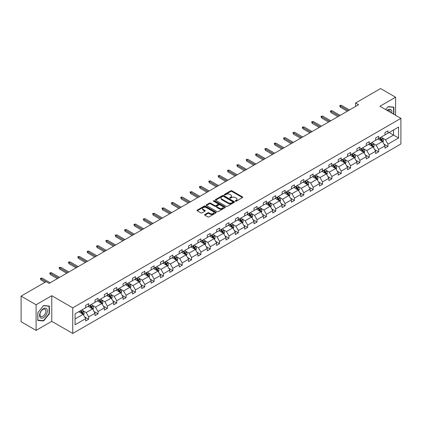 <?xml version="1.0" encoding="UTF-8"?>
<svg xmlns="http://www.w3.org/2000/svg" width="422" height="422" viewBox="0 0 422 422"><rect width="100%" height="100%" fill="white"/><g stroke="black" fill="none" stroke-linecap="round" stroke-linejoin="round"><path stroke-width="0.63" d="M235.402 201.204A0.58 0.338 0 0 0 236.23 201.204L242.481 197.596A0.833 0.48 0 0 0 242.724 197.253A0.833 0.48 0 0 0 242.481 196.916L231.889 190.797A0.833 0.48 0 0 0 230.713 190.797L224.457 194.41A0.58 0.338 0 0 0 225.279 194.885L226.092 194.415A2.664 1.54 0 0 1 229.858 194.415L230.739 194.927A2.664 1.54 0 0 1 231.52 196.014A2.664 1.54 0 0 1 230.739 197.1L229.932 197.57A0.58 0.338 0 0 0 230.755 198.045L231.562 197.575A2.664 1.54 0 0 1 235.334 197.575L236.214 198.087A2.664 1.54 0 0 1 236.995 199.173A2.664 1.54 0 0 1 236.214 200.26L235.402 200.73A0.58 0.338 0 0 0 235.402 201.204L235.402 200.73M204.876 214.513A0.833 0.48 0 0 0 204.633 214.856A0.833 0.48 0 0 0 204.876 215.194L207.846 216.913A0.833 0.48 0 0 0 209.022 216.913L215.969 212.904A0.833 0.48 0 0 0 216.212 212.561A0.833 0.48 0 0 0 215.969 212.224L205.377 206.105A0.833 0.48 0 0 0 204.201 206.105L197.253 210.114A0.833 0.48 0 0 0 197.011 210.457A0.833 0.48 0 0 0 197.253 210.794L200.846 212.867A0.833 0.48 0 0 0 202.022 212.867L204.992 211.153A0.833 0.48 0 0 0 205.234 210.81A0.833 0.48 0 0 0 204.992 210.472L203.214 209.444A2.226 1.287 0 0 1 202.56 208.537A2.226 1.287 0 0 1 203.937 207.35A2.226 1.287 0 0 1 206.363 207.629L213.337 211.654A2.226 1.287 0 0 1 213.986 212.561A2.226 1.287 0 0 1 212.614 213.748A2.226 1.287 0 0 1 210.188 213.469L209.022 212.799A0.833 0.48 0 0 0 207.846 212.799L204.876 214.513L204.876 215.194L207.846 213.49L207.846 212.799M51.769 295.716L36.092 304.768L21.1 296.112L21.1 321.728L36.092 330.384L51.769 321.332L72.753 333.443L72.753 307.828L51.769 295.716L51.769 321.332M395.593 115.311L395.593 97.208L379.916 106.26L400.9 118.376L72.753 307.828M395.593 97.208L380.602 88.557L355.572 103.005L355.572 106.465M21.1 296.112L46.13 281.659L49.131 283.389L358.568 104.735L355.572 103.005M226.15 206.342A0.833 0.48 0 0 0 227.326 206.342L234.273 202.333A0.833 0.48 0 0 0 234.516 201.996A0.833 0.48 0 0 0 234.273 201.653L223.676 195.539A0.833 0.48 0 0 0 222.499 195.539L215.558 199.548A0.833 0.48 0 0 0 215.315 199.891A0.833 0.48 0 0 0 215.558 200.228L226.15 206.342M213.759 201.331A0.58 0.338 0 0 1 214.35 201.415L225.111 207.624L218.174 211.628A0.833 0.48 0 0 1 216.998 211.628L206.405 205.514L209.375 203.81L209.375 203.114L206.405 204.834A0.833 0.48 0 0 0 206.163 205.171A0.833 0.48 0 0 0 206.405 205.514L206.405 204.834M209.375 203.81A0.833 0.48 0 0 1 210.552 203.81L210.552 203.114A0.833 0.48 0 0 0 209.375 203.114M210.552 203.114L214.851 205.598A0.833 0.48 0 0 0 216.027 205.598L218 204.459A0.833 0.48 0 0 0 218.243 204.116A0.833 0.48 0 0 0 218 203.779L213.527 201.194A0.58 0.338 0 0 1 214.35 200.719L225.121 206.938A0.833 0.48 0 0 1 225.364 207.276A0.833 0.48 0 0 1 225.121 207.619L225.121 206.938M36.092 304.768L36.092 330.384M75.063 313.836L85.677 307.707L85.677 305.391L88.673 303.661L88.673 305.976L95.029 302.31L95.029 299.989L98.025 298.259L98.025 300.58L104.382 296.909L104.382 294.588L107.378 292.857L107.378 295.178L113.734 291.507L113.734 289.191L116.73 287.456L116.73 289.777L123.087 286.111L123.087 283.79L126.083 282.06L126.083 284.375L132.439 280.709L132.439 278.388L135.441 276.658L135.441 278.979L141.792 275.308L141.792 272.987L144.793 271.256L144.793 273.577L151.15 269.906L151.15 267.59L154.146 265.86L154.146 268.176L160.502 264.51L160.502 262.189L163.499 260.458L163.499 262.779L169.855 259.108L169.855 256.787L172.851 255.057L172.851 257.378L179.208 253.706L179.208 251.391L182.204 249.655L182.204 251.976L188.56 248.305L188.56 245.989L191.556 244.259L191.556 246.575L197.913 242.908L197.913 240.587L200.914 238.857L200.914 241.178L207.265 237.507L207.265 235.186L210.267 233.456L210.267 235.777L216.623 232.105L216.623 229.79L219.619 228.059L219.619 230.375L225.976 226.709L225.976 224.388L228.972 222.658L228.972 224.979L235.328 221.307L235.328 218.986L238.325 217.256L238.325 219.577L244.681 215.906L244.681 213.59L247.677 211.855L247.677 214.176L254.033 210.504L254.033 208.188L257.03 206.458L257.03 208.774L263.386 205.108L263.386 202.787L266.387 201.057L266.387 203.378L272.739 199.706L272.739 197.385L275.74 195.655L275.74 197.976L282.096 194.305L282.096 191.989L285.093 190.259L285.093 192.574L291.449 188.908L291.449 186.587L294.445 184.857L294.445 187.173L300.802 183.507L300.802 181.186L303.798 179.455L303.798 181.776L310.154 178.105L310.154 175.784L313.15 174.054L313.15 176.375L319.507 172.703L319.507 170.388L322.508 168.658L322.508 170.973L328.859 167.307L328.859 164.986L331.861 163.256L331.861 165.577L338.217 161.906L338.217 159.585L341.213 157.854L341.213 160.175L347.57 156.504L347.57 154.188L350.566 152.458L350.566 154.774L356.922 151.108L356.922 148.787L359.919 147.056L359.919 149.372L366.275 145.706L366.275 143.385L369.271 141.655L369.271 143.976L375.627 140.304L375.627 137.983L378.624 136.253L378.624 138.574L384.98 134.903L384.98 132.587L387.982 130.857L387.982 133.173L398.59 127.048L398.59 137.989L387.982 144.113L387.982 146.434L384.98 148.164L384.98 145.843L378.624 149.515L378.624 151.83L375.627 153.566L375.627 151.245L369.271 154.911L369.271 157.232L366.275 158.962L366.275 156.646L359.919 160.313L359.919 162.634L356.922 164.364L356.922 162.043L350.566 165.714L350.566 168.035L347.57 169.765L347.57 167.444L341.213 171.116L341.213 173.431L338.217 175.162L338.217 172.846L331.861 176.512L331.861 178.833L328.859 180.563L328.859 178.242L322.508 181.914L322.508 184.235L319.507 185.965L319.507 183.644L313.15 187.315L313.15 189.631L310.154 191.366L310.154 189.045L303.798 192.712L303.798 195.033L300.802 196.763L300.802 194.447L294.445 198.113L294.445 200.434L291.449 202.164L291.449 199.843L285.093 203.515L285.093 205.836L282.096 207.566L282.096 205.245L275.74 208.916L275.74 211.232L272.739 212.962L272.739 210.647L266.387 214.313L266.387 216.634L263.386 218.364L263.386 216.043L257.03 219.714L257.03 222.035L254.033 223.765L254.033 221.445L247.677 225.116L247.677 227.432L244.681 229.167L244.681 226.846L238.325 230.517L238.325 232.833L235.328 234.563L235.328 232.248L228.972 235.914L228.972 238.235L225.976 239.965L225.976 237.644L219.619 241.315L219.619 243.636L216.623 245.367L216.623 243.046L210.267 246.717L210.267 249.033L207.265 250.763L207.265 248.447L200.914 252.113L200.914 254.434L197.913 256.165L197.913 253.844L191.556 257.515L191.556 259.836L188.56 261.566L188.56 259.245L182.204 262.917L182.204 265.232L179.208 266.968L179.208 264.647L172.851 268.318L172.851 270.634L169.855 272.364L169.855 270.048L163.499 273.714L163.499 276.035L160.502 277.766L160.502 275.445L154.146 279.116L154.146 281.437L151.15 283.167L151.15 280.846L144.793 284.518L144.793 286.833L141.792 288.564L141.792 286.248L135.441 289.914L135.441 292.235L132.439 293.965L132.439 291.649L126.083 295.316L126.083 297.637L123.087 299.367L123.087 297.046L116.73 300.717L116.73 303.038L113.734 304.768L113.734 302.447L107.378 306.119L107.378 308.435L104.382 310.165L104.382 307.849L98.025 311.515L98.025 313.836L95.029 315.566L95.029 313.245L88.673 316.917L88.673 319.238L85.677 320.968L85.677 318.647L75.063 324.776L75.063 313.836M72.753 333.443L400.9 143.992L400.9 118.376M88.071 306.325L92.508 308.888L86.151 312.554L82.686 310.55M86.151 312.554L88.673 316.917M92.508 308.888L95.029 313.245M85.677 307.153L86.151 307.432L88.673 305.976M97.424 300.923L101.86 303.487L95.509 307.153L92.038 305.153M95.509 307.153L98.025 311.515M101.86 303.487L104.382 307.849M95.029 301.756L95.509 302.031L98.025 300.58M106.777 295.521L111.218 298.085L104.862 301.756L101.391 299.752M104.862 301.756L107.378 306.119M111.218 298.085L113.734 302.447M104.382 296.355L104.862 296.629L107.378 295.178M116.134 290.125L120.571 292.683L114.214 296.355L110.743 294.35M114.214 296.355L116.73 300.717M120.571 292.683L123.087 297.046M113.734 290.953L114.214 291.233L116.73 289.777M125.487 284.723L129.923 287.287L123.567 290.953L120.096 288.949M123.567 290.953L126.083 295.316M129.923 287.287L132.439 291.649M123.087 285.557L123.567 285.831L126.083 284.375M134.84 279.322L139.276 281.885L132.919 285.557L129.448 283.552M132.919 285.557L135.441 289.914M139.276 281.885L141.792 286.248M132.439 280.155L132.919 280.43L135.441 278.979M144.192 273.925L148.628 276.484L142.272 280.155L138.801 278.151M142.272 280.155L144.793 284.518M148.628 276.484L151.15 280.846M141.792 274.754L142.272 275.033L144.793 273.577M153.545 268.524L157.981 271.088L151.625 274.754L148.159 272.749M151.625 274.754L154.146 279.116M157.981 271.088L160.502 275.445M151.15 269.352L151.625 269.632L154.146 268.176M162.897 263.122L167.334 265.686L160.982 269.352L157.512 267.353M160.982 269.352L163.499 273.714M167.334 265.686L169.855 270.048M160.502 263.956L160.982 264.23L163.499 262.779M172.25 257.721L176.691 260.284L170.335 263.956L166.864 261.951M170.335 263.956L172.851 268.318M176.691 260.284L179.208 264.647M169.855 258.554L170.335 258.828L172.851 257.378M181.608 252.324L186.044 254.883L179.688 258.554L176.217 256.55M179.688 258.554L182.204 262.917M186.044 254.883L188.56 259.245M179.208 253.153L179.688 253.432L182.204 251.976M190.96 246.923L195.397 249.486L189.04 253.153L185.569 251.148M189.04 253.153L191.556 257.515M195.397 249.486L197.913 253.844M188.56 247.756L189.04 248.03L191.556 246.575M200.313 241.521L204.749 244.085L198.393 247.756L194.922 245.752M198.393 247.756L200.914 252.113M204.749 244.085L207.265 248.447M197.913 242.355L198.393 242.629L200.914 241.178M209.665 236.125L214.102 238.683L207.745 242.355L204.274 240.35M207.745 242.355L210.267 246.717M214.102 238.683L216.623 243.046M207.265 236.953L207.745 237.233L210.267 235.777M219.018 230.723L223.454 233.282L217.103 236.953L213.632 234.948M217.103 236.953L219.619 241.315M223.454 233.282L225.976 237.644M216.623 231.551L217.103 231.831L219.619 230.375M228.371 225.322L232.812 227.885L226.456 231.551L222.985 229.552M226.456 231.551L228.972 235.914M232.812 227.885L235.328 232.248M225.976 226.155L226.456 226.429L228.972 224.979M237.728 219.92L242.165 222.484L235.808 226.155L232.337 224.151M235.808 226.155L238.325 230.517M242.165 222.484L244.681 226.846M235.328 220.753L235.808 221.028L238.325 219.577M247.081 214.524L251.517 217.082L245.161 220.753L241.69 218.749M245.161 220.753L247.677 225.116M251.517 217.082L254.033 221.445M244.681 215.352L245.161 215.631L247.677 214.176M256.434 209.122L260.87 211.686L254.513 215.352L251.043 213.347M254.513 215.352L257.03 219.714M260.87 211.686L263.386 216.043M254.033 209.95L254.513 210.23L257.03 208.774M265.786 203.72L270.222 206.284L263.866 209.95L260.395 207.951M263.866 209.95L266.387 214.313M270.222 206.284L272.739 210.647M263.386 204.554L263.866 204.828L266.387 203.378M275.139 198.324L279.575 200.883L273.219 204.554L269.753 202.549M273.219 204.554L275.74 208.916M279.575 200.883L282.096 205.245M272.739 199.152L273.219 199.432L275.74 197.976M284.491 192.923L288.928 195.481L282.576 199.152L279.106 197.148M282.576 199.152L285.093 203.515M288.928 195.481L291.449 199.843M282.096 193.751L282.576 194.03L285.093 192.574M293.844 187.521L298.285 190.085L291.929 193.751L288.458 191.752M291.929 193.751L294.445 198.113M298.285 190.085L300.802 194.447M291.449 188.354L291.929 188.629L294.445 187.173M303.202 182.119L307.638 184.683L301.282 188.354L297.811 186.35M301.282 188.354L303.798 192.712M307.638 184.683L310.154 189.045M300.802 182.953L301.282 183.227L303.798 181.776M312.554 176.723L316.991 179.281L310.634 182.953L307.163 180.948M310.634 182.953L313.15 187.315M316.991 179.281L319.507 183.644M310.154 177.551L310.634 177.831L313.15 176.375M321.907 171.321L326.343 173.885L319.987 177.551L316.516 175.547M319.987 177.551L322.508 181.914M326.343 173.885L328.859 178.242M319.507 172.15L319.987 172.429L322.508 170.973M331.259 165.92L335.696 168.483L329.339 172.15L325.868 170.15M329.339 172.15L331.861 176.512M335.696 168.483L338.217 172.846M328.859 166.753L329.339 167.028L331.861 165.577M340.612 160.524L345.048 163.082L338.692 166.753L335.226 164.749M338.692 166.753L341.213 171.116M345.048 163.082L347.57 167.444M338.217 161.352L338.692 161.631L341.213 160.175M349.965 155.122L354.401 157.68L348.05 161.352L344.579 159.347M348.05 161.352L350.566 165.714M354.401 157.68L356.922 162.043M347.57 155.95L348.05 156.23L350.566 154.774M359.317 149.72L363.759 152.284L357.402 155.95L353.931 153.951M357.402 155.95L359.919 160.313M363.759 152.284L366.275 156.646M356.922 150.554L357.402 150.828L359.919 149.372M368.675 144.319L373.111 146.882L366.755 150.554L363.284 148.549M366.755 150.554L369.271 154.911M373.111 146.882L375.627 151.245M366.275 145.152L366.755 145.426L369.271 143.976M378.028 138.922L382.464 141.481L376.107 145.152L372.637 143.148M376.107 145.152L378.624 149.515M382.464 141.481L384.98 145.843M375.627 139.751L376.107 140.03L378.624 138.574M389.116 132.519L393.557 135.077L385.46 139.751L381.989 137.746M385.46 139.751L387.982 144.113M398.59 137.989L393.557 135.077L393.557 129.955L398.59 127.048M384.98 134.349L385.46 134.629L387.982 133.173M75.063 318.958L83.155 314.284L78.719 311.726M83.155 314.284L85.677 318.647M383.994 144.129L387.982 146.434M374.641 149.53L378.624 151.83M365.283 154.932L369.271 157.232M355.931 160.328L359.919 162.634M346.578 165.73L350.566 168.035M337.225 171.132L341.213 173.431M327.873 176.533L331.861 178.833M318.52 181.929L322.508 184.235M309.168 187.331L313.15 189.631M299.81 192.733L303.798 195.033M290.457 198.129L294.445 200.434M281.105 203.531L285.093 205.836M271.752 208.932L275.74 211.232M262.4 214.334L266.387 216.634M253.047 219.73L257.03 222.035M243.689 225.132L247.677 227.432M234.337 230.533L238.325 232.833M224.984 235.935L228.972 238.235M215.631 241.331L219.619 243.636M206.279 246.733L210.267 249.033M196.926 252.134L200.914 254.434M187.574 257.531L191.556 259.836M178.216 262.932L182.204 265.232M168.863 268.334L172.851 270.634M159.511 273.736L163.499 276.035M150.158 279.132L154.146 281.437M140.806 284.533L144.793 286.833M131.453 289.935L135.441 292.235M122.1 295.331L126.083 297.637M112.743 300.733L116.73 303.038M103.39 306.135L107.378 308.435M94.037 311.536L98.025 313.836M84.685 316.933L88.673 319.238M393.884 114.325L393.884 107.146L388.098 106.629L385.708 109.604L387.982 106.798L393.584 107.299L393.584 114.151M49.369 313.762L49.369 306.05L43.582 305.533L37.801 312.728L37.801 320.446L43.582 320.963L49.369 313.762L49.068 313.593M235.64 201.289L236.214 200.956A2.664 1.54 0 0 0 236.995 199.864L236.995 199.173M231.52 196.014L231.52 196.705A2.664 1.54 0 0 1 230.739 197.797L230.164 198.129M242.471 197.601L231.889 191.493A0.833 0.48 0 0 0 230.713 191.493L224.689 194.969M234.263 202.338L223.676 196.23A0.833 0.48 0 0 0 222.499 196.23L215.568 200.234L215.558 199.548M232.802 202.233A0.58 0.338 0 0 0 232.802 201.758L223.502 196.388A0.58 0.338 0 0 0 222.679 196.388L221.824 196.879A2.664 1.54 0 0 0 221.044 197.971A2.664 1.54 0 0 0 221.824 199.057L228.181 202.724A2.664 1.54 0 0 0 231.947 202.724L232.802 202.233L232.802 202.924A0.58 0.338 0 0 0 232.97 202.687L232.97 201.996M221.044 197.971L221.044 198.662A2.664 1.54 0 0 0 221.824 199.748L221.824 199.057M232.802 202.924L231.947 203.42A2.664 1.54 0 0 1 228.181 203.42L221.824 199.748M210.552 203.81L214.851 206.289A0.833 0.48 0 0 0 216.027 206.289L218 205.15A0.833 0.48 0 0 0 218.243 204.812L218.243 204.116M219.308 208.173A2.226 1.287 0 0 0 221.735 208.447A2.226 1.287 0 0 0 223.111 207.26A2.226 1.287 0 0 0 222.457 206.353L219.999 204.934A0.833 0.48 0 0 0 218.823 204.934L216.85 206.073A0.833 0.48 0 0 0 216.607 206.411A0.833 0.48 0 0 0 216.85 206.754L219.308 208.173L219.308 208.864A2.226 1.287 0 0 0 221.735 209.143A2.226 1.287 0 0 0 223.111 207.956L223.111 207.26M216.607 206.411L216.607 207.102A0.833 0.48 0 0 0 216.85 207.445L216.85 206.754M219.308 208.864L216.85 207.445M213.986 212.561L213.986 213.252A2.226 1.287 0 0 1 212.614 214.439A2.226 1.287 0 0 1 210.188 214.165L209.022 213.49A0.833 0.48 0 0 0 207.846 213.49M202.56 208.537L202.56 209.228A2.226 1.287 0 0 0 203.214 210.135L203.214 209.444M204.992 210.472L204.992 211.153L203.214 210.135M215.969 212.224L215.969 212.904L205.377 206.801A0.833 0.48 0 0 0 204.201 206.801L197.264 210.8L197.253 210.114M42.97 320.609L43.582 320.963M382.918 142.272L383.471 140.679A2.247 1.298 -120 0 0 382.754 138.764L381.409 136.971M378.993 139.476L378.407 138.701M382.132 141.291L382.258 140.774A2.247 1.298 -120 0 0 381.615 139.424L380.269 137.625M379.705 137.952L381.187 139.93A1.145 0.659 60 0 1 381.393 140.278L382.258 140.774M379.547 138.041L380.892 139.84A2.247 1.298 60 0 1 381.456 140.901M348.408 110.606L340.243 105.89L340.243 107.135L339.699 105.579L340.243 105.89L341.319 105.268L349.485 109.984M340.243 107.135L347.327 111.229M339.699 105.579L341.319 105.268M373.565 147.674L374.119 146.081A2.247 1.298 -120 0 0 373.401 144.166L372.051 142.367M369.64 144.878L369.055 144.097M372.779 146.692L372.906 146.176A2.247 1.298 -120 0 0 372.262 144.825L370.917 143.026M370.352 143.353L371.835 145.332A1.145 0.659 60 0 1 372.04 145.674L372.906 146.176M370.194 143.443L371.539 145.237A2.247 1.298 60 0 1 372.098 146.302M364.212 153.07L364.761 151.477A2.247 1.298 -120 0 0 364.049 149.567L362.698 147.769M360.288 150.279L359.702 149.499M363.426 152.089L363.553 151.577A2.247 1.298 -120 0 0 362.909 150.221L361.559 148.428M361 148.75L362.482 150.728A1.145 0.659 60 0 1 362.688 151.076L363.553 151.577M360.842 148.845L362.187 150.638A2.247 1.298 60 0 1 362.746 151.698M339.056 116.003L330.89 111.292L330.89 112.537L330.347 110.981L330.89 111.292L331.966 110.669L340.132 115.38M330.89 112.537L337.975 116.63M330.347 110.981L331.966 110.669M329.698 121.404L321.532 116.688L321.532 117.938L320.994 116.377L321.532 116.688L322.614 116.066L330.779 120.782M321.532 117.938L328.622 122.027M320.994 116.377L322.614 116.066M391.774 113.107A5.512 3.181 120 0 0 387.09 110.406M390.382 112.305A4.173 2.411 120 0 0 389.517 110.342A4.173 2.411 120 0 0 387.391 110.575M393.214 107.088L393.584 107.299M46.837 313.477A5.512 3.181 120 0 0 45.412 308.155A5.512 3.181 120 0 0 40.09 312.876A5.512 3.181 120 0 0 41.514 318.199A5.512 3.181 120 0 0 46.837 313.477M45.471 313.092A4.173 2.411 120 0 0 45.006 309.247A4.173 2.411 120 0 0 40.364 312.633A4.173 2.411 120 0 0 40.834 316.479A4.173 2.411 120 0 0 45.471 313.092M37.859 320.15L37.859 312.676L43.466 305.702L49.068 306.203L49.068 313.678L43.466 320.651L37.801 320.119M48.699 305.987L49.068 306.203M354.86 158.472L355.408 156.878A2.247 1.298 -120 0 0 354.691 154.964L353.346 153.17M350.935 155.681L350.35 154.9M354.074 157.49L354.195 156.973A2.247 1.298 -120 0 0 353.552 155.623L352.206 153.824M351.647 154.151L353.124 156.129A1.145 0.659 60 0 1 353.335 156.478L354.195 156.973M351.489 154.241L352.834 156.04A2.247 1.298 60 0 1 353.393 157.1M320.345 126.806L312.18 122.09L312.18 123.335L311.642 121.779L312.18 122.09L313.261 121.467L321.427 126.183M312.18 123.335L319.269 127.428M311.642 121.779L313.261 121.467M345.507 163.873L346.056 162.28A2.247 1.298 -120 0 0 345.338 160.365L343.993 158.572M341.577 161.077L340.997 160.302M344.716 162.892L344.843 162.375A2.247 1.298 -120 0 0 344.199 161.025L342.854 159.226M342.289 159.553L343.772 161.531A1.145 0.659 60 0 1 343.983 161.879L344.843 162.375M342.137 159.643L343.482 161.441A2.247 1.298 60 0 1 344.041 162.502M310.993 132.207L302.827 127.491L302.827 128.736L302.289 127.18L302.827 127.491L303.909 126.869L312.074 131.58M302.827 128.736L309.917 132.83M302.289 127.18L303.909 126.869M336.155 169.275L336.703 167.682A2.247 1.298 -120 0 0 335.986 165.767L334.641 163.968M332.225 166.479L331.645 165.698M335.363 168.294L335.49 167.777A2.247 1.298 -120 0 0 334.846 166.426L333.501 164.627M332.937 164.955L334.419 166.927A1.145 0.659 60 0 1 334.63 167.276L335.49 167.777M332.784 165.044L334.129 166.838A2.247 1.298 60 0 1 334.688 167.898M301.64 137.604L293.475 132.893L293.475 134.138L292.937 132.577L293.475 132.893L294.556 132.265L302.722 136.981M293.475 134.138L300.559 138.226M292.937 132.577L294.556 132.265M326.797 174.671L327.351 173.078A2.247 1.298 -120 0 0 326.633 171.168L325.288 169.37M322.872 171.881L322.287 171.1M326.011 173.69L326.137 173.173A2.247 1.298 -120 0 0 325.494 171.823L324.149 170.029M323.584 170.351L325.067 172.329A1.145 0.659 60 0 1 325.272 172.677L326.137 173.173M323.426 170.441L324.776 172.239A2.247 1.298 60 0 1 325.336 173.3M292.288 143.005L284.122 138.289L284.122 139.534L283.584 137.978L284.122 138.289L285.198 137.667L293.364 142.383M284.122 139.534L291.206 143.628M283.584 137.978L285.198 137.667M317.444 180.073L317.998 178.48A2.247 1.298 -120 0 0 317.281 176.565L315.936 174.771M313.52 177.277L312.934 176.501M316.658 179.092L316.785 178.575A2.247 1.298 -120 0 0 316.141 177.224L314.796 175.425M314.232 175.752L315.714 177.731A1.145 0.659 60 0 1 315.92 178.079L316.785 178.575M314.073 175.842L315.419 177.641A2.247 1.298 60 0 1 315.983 178.701M282.935 148.407L274.769 143.691L274.769 144.936L274.226 143.38L274.769 143.691L275.846 143.069L284.011 147.784M274.769 144.936L281.854 149.029M274.226 143.38L275.846 143.069M308.092 185.474L308.646 183.881A2.247 1.298 -120 0 0 307.928 181.966L306.578 180.168M304.167 182.679L303.582 181.898M307.306 184.493L307.432 183.976A2.247 1.298 -120 0 0 306.789 182.626L305.438 180.827M304.879 181.154L306.361 183.132A1.145 0.659 60 0 1 306.567 183.475L307.432 183.976M304.721 181.244L306.066 183.037A2.247 1.298 60 0 1 306.625 184.103M273.583 153.803L265.417 149.093L265.417 150.337L264.874 148.781L265.417 149.093L266.493 148.47L274.659 153.181M265.417 150.337L272.501 154.431M264.874 148.781L266.493 148.47M298.739 190.871L299.288 189.278A2.247 1.298 -120 0 0 298.576 187.368L297.225 185.569M294.814 188.08L294.229 187.299M297.953 189.889L298.074 189.378A2.247 1.298 -120 0 0 297.436 188.022L296.086 186.229M295.527 186.55L297.004 188.528A1.145 0.659 60 0 1 297.215 188.877L298.074 189.378M295.368 186.645L296.713 188.439A2.247 1.298 60 0 1 297.273 189.499M264.225 159.205L256.059 154.489L256.059 155.739L255.521 154.178L256.059 154.489L257.14 153.866L265.306 158.582M256.059 155.739L263.149 159.827M255.521 154.178L257.14 153.866M289.387 196.272L289.935 194.679A2.247 1.298 -120 0 0 289.218 192.764L287.873 190.971M285.457 193.482L284.876 192.701M288.595 195.291L288.722 194.774A2.247 1.298 -120 0 0 288.078 193.424L286.733 191.625M286.169 191.952L287.651 193.93A1.145 0.659 60 0 1 287.862 194.278L288.722 194.774M286.016 192.042L287.361 193.84A2.247 1.298 60 0 1 287.92 194.901M254.872 164.606L246.706 159.891L246.706 161.135L246.168 159.579L246.706 159.891L247.788 159.268L255.954 163.984M246.706 161.135L253.796 165.229M246.168 159.579L247.788 159.268M280.034 201.674L280.583 200.081A2.247 1.298 -120 0 0 279.865 198.166L278.52 196.372M276.104 198.878L275.524 198.103M279.243 200.693L279.369 200.176A2.247 1.298 -120 0 0 278.726 198.825L277.381 197.027M276.816 197.354L278.298 199.332A1.145 0.659 60 0 1 278.509 199.68L279.369 200.176M276.663 197.443L278.008 199.242A2.247 1.298 60 0 1 278.567 200.302M245.52 170.008L237.354 165.292L237.354 166.537L236.816 164.981L237.354 165.292L238.435 164.67L246.601 169.38M237.354 166.537L244.443 170.63M236.816 164.981L238.435 164.67M270.676 207.075L271.23 205.482A2.247 1.298 -120 0 0 270.513 203.568L269.167 201.769M266.751 204.28L266.171 203.499M269.89 206.094L270.017 205.577A2.247 1.298 -120 0 0 269.373 204.227L268.028 202.428M267.464 202.755L268.946 204.728A1.145 0.659 60 0 1 269.152 205.076L270.017 205.577M267.311 202.845L268.656 204.638A2.247 1.298 60 0 1 269.215 205.699M236.167 175.404L228.001 170.694L228.001 171.939L227.463 170.377L228.001 170.694L229.083 170.066L237.248 174.782M228.001 171.939L235.086 176.027M227.463 170.377L229.083 170.066M261.323 212.472L261.877 210.879A2.247 1.298 -120 0 0 261.16 208.969L259.815 207.17M257.399 209.681L256.813 208.901M260.538 211.491L260.664 210.979A2.247 1.298 -120 0 0 260.021 209.623L258.675 207.83M258.111 208.151L259.593 210.13A1.145 0.659 60 0 1 259.799 210.478L260.664 210.979M257.953 208.241L259.303 210.04A2.247 1.298 60 0 1 259.862 211.1M226.814 180.806L218.649 176.09L218.649 177.335L218.105 175.779L218.649 176.09L219.725 175.468L227.891 180.183M218.649 177.335L225.733 181.428M218.105 175.779L219.725 175.468M251.971 217.873L252.525 216.28A2.247 1.298 -120 0 0 251.807 214.365L250.462 212.572M248.046 215.083L247.461 214.302M251.185 216.892L251.312 216.375A2.247 1.298 -120 0 0 250.668 215.025L249.323 213.226M248.758 213.553L250.241 215.531A1.145 0.659 60 0 1 250.446 215.879L251.312 216.375M248.6 213.643L249.945 215.442A2.247 1.298 60 0 1 250.51 216.502M217.462 186.207L209.296 181.492L209.296 182.737L208.753 181.18L209.296 181.492L210.372 180.869L218.538 185.585M209.296 182.737L216.38 186.83M208.753 181.18L210.372 180.869M242.618 223.275L243.172 221.682A2.247 1.298 -120 0 0 242.455 219.767L241.104 217.968M238.694 220.479L238.108 219.704M241.832 222.294L241.959 221.777A2.247 1.298 -120 0 0 241.315 220.426L239.965 218.628M239.406 218.955L240.888 220.933A1.145 0.659 60 0 1 241.094 221.281L241.959 221.777M239.248 219.044L240.593 220.838A2.247 1.298 60 0 1 241.152 221.903M208.109 191.604L199.938 186.893L199.938 188.138L199.4 186.582L199.938 186.893L201.02 186.271L209.185 190.981M199.938 188.138L207.028 192.232M199.4 186.582L201.02 186.271M233.266 228.671L233.814 227.078A2.247 1.298 -120 0 0 233.097 225.169L231.752 223.37M229.341 225.881L228.756 225.1M232.48 227.69L232.601 227.178A2.247 1.298 -120 0 0 231.963 225.823L230.612 224.029M230.053 224.351L231.53 226.329A1.145 0.659 60 0 1 231.741 226.677L232.601 227.178M229.895 224.446L231.24 226.239A2.247 1.298 60 0 1 231.799 227.3M198.751 197.005L190.586 192.29L190.586 193.54L190.048 191.978L190.586 192.29L191.667 191.667L199.833 196.383M190.586 193.54L197.675 197.628M190.048 191.978L191.667 191.667M223.913 234.073L224.462 232.48A2.247 1.298 -120 0 0 223.744 230.565L222.399 228.771M219.983 231.282L219.403 230.502M223.122 233.092L223.249 232.575A2.247 1.298 -120 0 0 222.605 231.224L221.26 229.431M220.695 229.753L222.178 231.731A1.145 0.659 60 0 1 222.389 232.079L223.249 232.575M220.542 229.842L221.888 231.641A2.247 1.298 60 0 1 222.447 232.701M189.399 202.407L181.233 197.691L181.233 198.936L180.695 197.38L181.233 197.691L182.315 197.069L190.48 201.785M181.233 198.936L188.323 203.029M180.695 197.38L182.315 197.069M214.561 239.474L215.109 237.881A2.247 1.298 -120 0 0 214.392 235.967L213.047 234.173M210.631 236.679L210.05 235.903M213.769 238.493L213.896 237.976A2.247 1.298 -120 0 0 213.252 236.626L211.907 234.827M211.343 235.154L212.825 237.132A1.145 0.659 60 0 1 213.036 237.48L213.896 237.976M211.19 235.244L212.535 237.043A2.247 1.298 60 0 1 213.094 238.103M180.046 207.809L171.881 203.093L171.881 204.338L171.343 202.782L171.881 203.093L172.962 202.47L181.128 207.181M171.881 204.338L178.97 208.431M171.343 202.782L172.962 202.47M205.203 244.876L205.757 243.283A2.247 1.298 -120 0 0 205.039 241.368L203.694 239.569M201.278 242.08L200.698 241.3M204.417 243.895L204.543 243.378A2.247 1.298 -120 0 0 203.9 242.028L202.555 240.229M201.99 240.556L203.473 242.529A1.145 0.659 60 0 1 203.678 242.877L204.543 243.378M201.832 240.645L203.182 242.439A2.247 1.298 60 0 1 203.742 243.505M170.694 213.205L162.528 208.494L162.528 209.739L161.99 208.178L162.528 208.494L163.604 207.867L171.775 212.582M162.528 209.739L169.612 213.827M161.99 208.178L163.604 207.867M195.85 250.272L196.404 248.679A2.247 1.298 -120 0 0 195.687 246.77L194.342 244.971M191.926 247.482L191.34 246.701M195.064 249.291L195.191 248.78A2.247 1.298 -120 0 0 194.547 247.424L193.202 245.63M192.638 245.952L194.12 247.93A1.145 0.659 60 0 1 194.326 248.278L195.191 248.78M192.479 246.042L193.83 247.841A2.247 1.298 60 0 1 194.389 248.901M161.341 218.607L153.175 213.891L153.175 215.141L152.632 213.579L153.175 213.891L154.252 213.268L162.417 217.984M153.175 215.141L160.26 219.229M152.632 213.579L154.252 213.268M186.498 255.674L187.052 254.081A2.247 1.298 -120 0 0 186.334 252.166L184.989 250.373M182.573 252.883L181.987 252.103M185.712 254.693L185.838 254.176A2.247 1.298 -120 0 0 185.195 252.825L183.85 251.027M183.285 251.354L184.767 253.332A1.145 0.659 60 0 1 184.973 253.68L185.838 254.176M183.127 251.443L184.472 253.242A2.247 1.298 60 0 1 185.036 254.302M151.989 224.008L143.823 219.292L143.823 220.537L143.28 218.981L143.823 219.292L144.899 218.67L153.065 223.386M143.823 220.537L150.907 224.631M143.28 218.981L144.899 218.67M177.145 261.076L177.699 259.483A2.247 1.298 -120 0 0 176.982 257.568L175.631 255.769M173.22 258.28L172.635 257.504M176.359 260.094L176.486 259.577A2.247 1.298 -120 0 0 175.842 258.227L174.492 256.428M173.933 256.755L175.415 258.733A1.145 0.659 60 0 1 175.621 259.082L176.486 259.577M173.774 256.845L175.119 258.644A2.247 1.298 60 0 1 175.679 259.704M142.636 229.404L134.465 224.694L134.465 225.939L133.927 224.383L134.465 224.694L135.546 224.071L143.712 228.782M134.465 225.939L141.555 230.032M133.927 224.383L135.546 224.071M167.792 266.472L168.341 264.884A2.247 1.298 -120 0 0 167.624 262.969L166.279 261.171M163.868 263.681L163.282 262.901M167.006 265.491L167.128 264.979A2.247 1.298 -120 0 0 166.484 263.623L165.139 261.83M164.58 262.152L166.057 264.13A1.145 0.659 60 0 1 166.268 264.478L167.128 264.979M164.422 262.247L165.767 264.04A2.247 1.298 60 0 1 166.326 265.1M133.278 234.806L125.112 230.09L125.112 231.34L124.574 229.779L125.112 230.09L126.194 229.468L134.36 234.184M125.112 231.34L132.202 235.429M124.574 229.779L126.194 229.468M158.44 271.873L158.988 270.28A2.247 1.298 -120 0 0 158.271 268.371L156.926 266.572M154.51 269.083L153.93 268.302M157.649 270.892L157.775 270.375A2.247 1.298 -120 0 0 157.132 269.025L155.787 267.231M155.222 267.553L156.704 269.531A1.145 0.659 60 0 1 156.915 269.88L157.775 270.375M155.069 267.643L156.414 269.442A2.247 1.298 60 0 1 156.973 270.502M123.926 240.208L115.76 235.492L115.76 236.737L115.222 235.181L115.76 235.492L116.841 234.869L125.007 239.585M115.76 236.737L122.849 240.83M115.222 235.181L116.841 234.869M149.087 277.275L149.636 275.682A2.247 1.298 -120 0 0 148.919 273.767L147.573 271.974M145.157 274.479L144.577 273.704M148.296 276.294L148.423 275.777A2.247 1.298 -120 0 0 147.779 274.427L146.434 272.628M145.87 272.955L147.352 274.933A1.145 0.659 60 0 1 147.563 275.281L148.423 275.777M145.717 273.045L147.062 274.843A2.247 1.298 60 0 1 147.621 275.904M114.573 245.609L106.407 240.893L106.407 242.138L105.869 240.582L106.407 240.893L107.489 240.271L115.654 244.982M106.407 242.138L113.492 246.232M105.869 240.582L107.489 240.271M139.729 282.677L140.283 281.084A2.247 1.298 -120 0 0 139.566 279.169L138.221 277.37M135.805 279.881L135.219 279.1M138.943 281.696L139.07 281.179A2.247 1.298 -120 0 0 138.427 279.828L137.081 278.029M136.517 278.356L137.999 280.329A1.145 0.659 60 0 1 138.205 280.677L139.07 281.179M136.359 278.446L137.709 280.24A2.247 1.298 60 0 1 138.268 281.305M105.22 251.006L97.055 246.295L97.055 247.54L96.517 245.984L97.055 246.295L98.131 245.667L106.302 250.383M97.055 247.54L104.139 251.628M96.517 245.984L98.131 245.667M130.377 288.073L130.931 286.48A2.247 1.298 -120 0 0 130.213 284.57L128.868 282.772M126.452 285.283L125.867 284.502M129.591 287.092L129.718 286.58A2.247 1.298 -120 0 0 129.074 285.225L127.729 283.431M127.164 283.753L128.647 285.731A1.145 0.659 60 0 1 128.852 286.079L129.718 286.58M127.006 283.842L128.351 285.641A2.247 1.298 60 0 1 128.916 286.702M95.868 256.407L87.702 251.691L87.702 252.942L87.159 251.38L87.702 251.691L88.778 251.069L96.944 255.785M87.702 252.942L94.786 257.03M87.159 251.38L88.778 251.069M121.024 293.475L121.578 291.882A2.247 1.298 -120 0 0 120.861 289.967L119.516 288.173M117.1 290.684L116.514 289.903M120.238 292.493L120.365 291.977A2.247 1.298 -120 0 0 119.721 290.626L118.376 288.827M117.812 289.154L119.294 291.133A1.145 0.659 60 0 1 119.5 291.481L120.365 291.977M117.654 289.244L118.999 291.043A2.247 1.298 60 0 1 119.558 292.103M86.515 261.809L78.35 257.093L78.35 258.338L77.806 256.782L78.35 257.093L79.426 256.47L87.591 261.186M78.35 258.338L85.434 262.431M77.806 256.782L79.426 256.47M111.672 298.876L112.22 297.283A2.247 1.298 -120 0 0 111.508 295.368L110.158 293.57M107.747 296.08L107.162 295.305M110.886 297.895L111.012 297.378A2.247 1.298 -120 0 0 110.369 296.028L109.018 294.229M108.459 294.556L109.942 296.534A1.145 0.659 60 0 1 110.147 296.882L111.012 297.378M108.301 294.646L109.646 296.444A2.247 1.298 60 0 1 110.205 297.505M77.163 267.205L68.992 262.495L68.992 263.739L68.454 262.183L68.992 262.495L70.073 261.872L78.239 266.583M68.992 263.739L76.081 267.833M68.454 262.183L70.073 261.872M102.319 304.273L102.868 302.685A2.247 1.298 -120 0 0 102.15 300.77L100.805 298.971M98.395 301.482L97.809 300.701M101.533 303.291L101.655 302.78A2.247 1.298 -120 0 0 101.011 301.424L99.666 299.631M99.107 299.952L100.584 301.93A1.145 0.659 60 0 1 100.795 302.279L101.655 302.78M98.948 300.047L100.294 301.841A2.247 1.298 60 0 1 100.853 302.901M67.805 272.607L59.639 267.891L59.639 269.141L59.101 267.58L59.639 267.891L60.721 267.268L68.886 271.984M59.639 269.141L66.729 273.229M59.101 267.58L60.721 267.268M92.967 309.674L93.515 308.081A2.247 1.298 -120 0 0 92.798 306.172L91.453 304.373M89.037 306.884L88.456 306.103M92.175 308.693L92.302 308.176A2.247 1.298 -120 0 0 91.658 306.826L90.313 305.032M89.749 305.354L91.231 307.332A1.145 0.659 60 0 1 91.442 307.68L92.302 308.176M89.596 305.444L90.941 307.242A2.247 1.298 60 0 1 91.5 308.303M58.452 278.008L50.287 273.292L50.287 274.537L49.749 272.981L50.287 273.292L51.368 272.67L59.534 277.386M50.287 274.537L57.376 278.631M49.749 272.981L51.368 272.67M83.614 315.076L84.163 313.483A2.247 1.298 -120 0 0 83.445 311.568L82.1 309.774M79.684 312.28L79.104 311.505M82.823 314.095L82.949 313.578A2.247 1.298 -120 0 0 82.306 312.227L80.961 310.428M80.396 310.756L81.879 312.734A1.145 0.659 60 0 1 82.09 313.082L82.949 313.578M80.243 310.845L81.588 312.644A2.247 1.298 60 0 1 82.148 313.704M46.103 281.68L40.934 278.694L40.934 279.939L40.396 278.383L40.934 278.694L42.015 278.072L50.181 282.787M40.934 279.939L45.022 282.302M40.396 278.383L42.015 278.072M236.214 200.956L236.214 200.26M229.932 198.045L229.932 197.57M230.739 197.797L230.739 197.1M224.457 194.885L224.457 194.41M230.713 191.493L230.713 190.797M231.889 191.493L231.889 190.797M242.481 197.596L242.481 196.916M222.499 196.23L222.499 195.539M223.676 196.23L223.676 195.539M234.273 202.333L234.273 201.653M228.181 203.42L228.181 202.724M231.947 203.42L231.947 202.724M214.851 206.289L214.851 205.598M216.027 206.289L216.027 205.598M218 205.15L218 204.459M214.35 201.415L214.35 200.719M209.022 213.49L209.022 212.799M210.188 214.165L210.188 213.469M204.201 206.801L204.201 206.105M205.377 206.801L205.377 206.105M382.3 141.391L383.456 140.721M381.615 139.424L382.754 138.764M380.254 140.209L380.892 139.84M372.948 146.787L374.103 146.123M372.262 144.825L373.401 144.166M370.901 145.606L371.539 145.237M363.595 152.189L364.75 151.524M362.909 150.221L364.049 149.567M361.548 151.007L362.187 150.638M354.243 157.591L355.398 156.921M353.552 155.623L354.691 154.964M352.196 156.409L352.834 156.04M344.89 162.987L346.04 162.322M344.199 161.025L345.338 160.365M342.843 161.811L343.482 161.441M335.532 168.389L336.687 167.724M334.846 166.426L335.986 165.767M333.491 167.207L334.129 166.838M326.18 173.79L327.335 173.125M325.494 171.823L326.633 171.168M324.133 172.609L324.776 172.239M316.827 179.192L317.982 178.522M316.141 177.224L317.281 176.565M314.78 178.01L315.419 177.641M307.474 184.588L308.63 183.923M306.789 182.626L307.928 181.966M305.428 183.406L306.066 183.037M298.122 189.99L299.277 189.325M297.436 188.022L298.576 187.368M296.075 188.808L296.713 188.439M288.769 195.391L289.919 194.721M288.078 193.424L289.218 192.764M286.723 194.21L287.361 193.84M279.417 200.788L280.567 200.123M278.726 198.825L279.865 198.166M277.37 199.611L278.008 199.242M270.059 206.189L271.214 205.525M269.373 204.227L270.513 203.568M268.017 205.008L268.656 204.638M260.706 211.591L261.862 210.926M260.021 209.623L261.16 208.969M258.66 210.409L259.303 210.04M251.354 216.992L252.509 216.322M250.668 215.025L251.807 214.365M249.307 215.811L249.945 215.442M242.001 222.389L243.156 221.724M241.315 220.426L242.455 219.767M239.954 221.207L240.593 220.838M232.649 227.79L233.804 227.126M231.963 225.823L233.097 225.169M230.602 226.609L231.24 226.239M223.296 233.192L224.446 232.522M222.605 231.224L223.744 230.565M221.249 232.01L221.888 231.641M213.943 238.588L215.093 237.924M213.252 236.626L214.392 235.967M211.897 237.412L212.535 237.043M204.586 243.99L205.741 243.325M203.9 242.028L205.039 241.368M202.544 242.808L203.182 242.439M195.233 249.391L196.388 248.727M194.547 247.424L195.687 246.77M193.186 248.21L193.83 247.841M185.88 254.793L187.036 254.123M185.195 252.825L186.334 252.166M183.834 253.611L184.472 253.242M176.528 260.189L177.683 259.525M175.842 258.227L176.982 257.568M174.481 259.008L175.119 258.644M167.175 265.591L168.331 264.926M166.484 263.623L167.624 262.969M165.129 264.409L165.767 264.04M157.823 270.993L158.973 270.323M157.132 269.025L158.271 268.371M155.776 269.811L156.414 269.442M148.465 276.394L149.62 275.724M147.779 274.427L148.919 273.767M146.423 275.213L147.062 274.843M139.112 281.791L140.268 281.126M138.427 279.828L139.566 279.169M137.071 280.609L137.709 280.24M129.76 287.192L130.915 286.527M129.074 285.225L130.213 284.57M127.713 286.01L128.351 285.641M120.407 292.594L121.562 291.924M119.721 290.626L120.861 289.967M118.36 291.412L118.999 291.043M111.055 297.99L112.21 297.325M110.369 296.028L111.508 295.368M109.008 296.808L109.646 296.444M101.702 303.392L102.857 302.727M101.011 301.424L102.15 300.77M99.655 302.21L100.294 301.841M92.349 308.793L93.499 308.123M91.658 306.826L92.798 306.172M90.303 307.612L90.941 307.242M82.992 314.195L84.147 313.525M82.306 312.227L83.445 311.568M80.95 313.013L81.588 312.644"/></g></svg>
